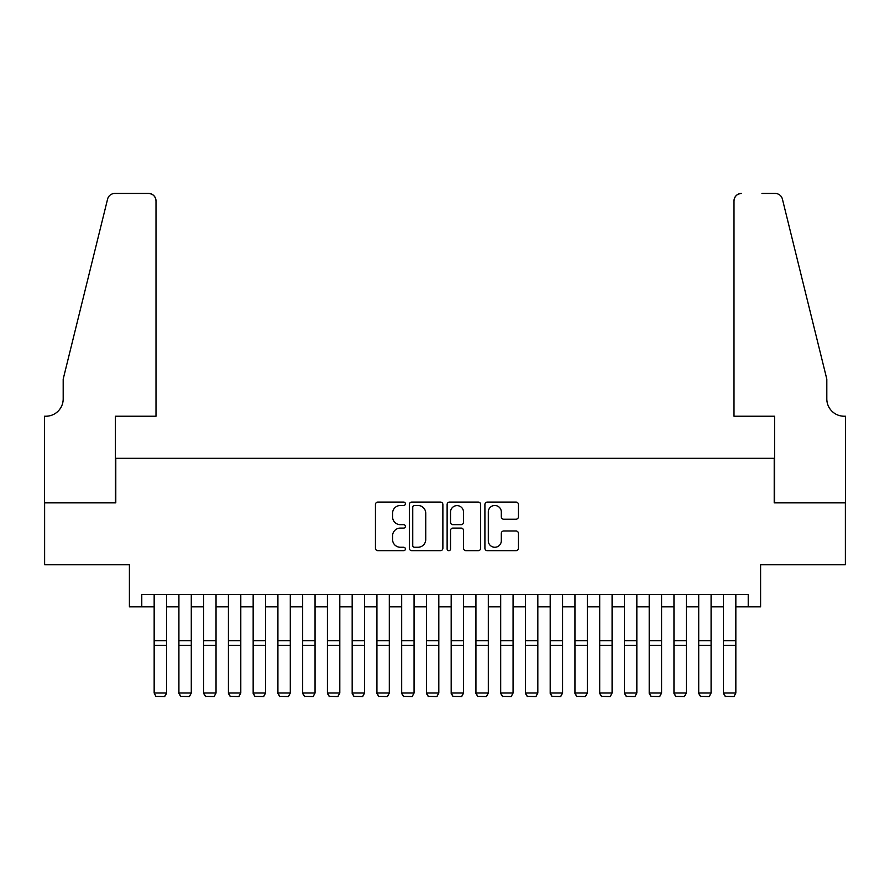 <?xml version="1.0" encoding="UTF-8"?>
<svg xmlns="http://www.w3.org/2000/svg" width="890" height="890" viewBox="0 0 890 890"><rect width="100%" height="100%" fill="white"/><g stroke="black" fill="none" stroke-linecap="round" stroke-linejoin="round"><path stroke-width="1.33" d="M405.395 503.784A1.702 1.702 0 0 0 403.693 502.082L377.883 502.082A2.425 2.425 0 0 0 375.447 504.508L375.447 548.251A2.425 2.425 0 0 0 377.883 550.676L403.693 550.676A1.702 1.702 0 0 0 405.395 548.974A1.702 1.702 0 0 0 403.693 547.272L400.355 547.272A7.776 7.776 0 0 1 392.579 539.496L392.579 535.858A7.776 7.776 0 0 1 400.355 528.082L403.693 528.082A1.702 1.702 0 0 0 405.395 526.379A1.702 1.702 0 0 0 403.693 524.677L400.355 524.677A7.776 7.776 0 0 1 392.579 516.901L392.579 513.263A7.776 7.776 0 0 1 400.355 505.487L403.693 505.487A1.702 1.702 0 0 0 405.395 503.784M516.011 519.215A2.425 2.425 0 0 0 518.436 516.779L518.436 504.508A2.425 2.425 0 0 0 516.011 502.082L487.342 502.082A2.425 2.425 0 0 0 484.905 504.508L484.905 548.251A2.425 2.425 0 0 0 487.342 550.676L516.011 550.676A2.425 2.425 0 0 0 518.436 548.251L518.436 533.422A2.425 2.425 0 0 0 516.011 530.996L503.74 530.996A2.425 2.425 0 0 0 501.304 533.422L501.304 540.775A6.497 6.497 0 0 1 494.807 547.272A6.497 6.497 0 0 1 488.31 540.775L488.31 511.984A6.497 6.497 0 0 1 494.807 505.487A6.497 6.497 0 0 1 501.304 511.984L501.304 516.779A2.425 2.425 0 0 0 503.74 519.215L516.011 519.215M141.777 606.824L141.777 594.453L748.223 594.453L748.223 606.824L760.594 606.824L760.594 564.75L845.378 564.75L845.378 502.861L774.211 502.861L774.211 458.305L115.789 458.305L115.789 502.861L44.622 502.861L44.622 564.75L129.406 564.75L129.406 606.824L154.159 606.824M442.875 504.508A2.425 2.425 0 0 0 440.45 502.082L411.77 502.082A2.425 2.425 0 0 0 409.344 504.508L409.344 548.251A2.425 2.425 0 0 0 411.77 550.676L440.45 550.676A2.425 2.425 0 0 0 442.875 548.251L442.875 504.508M449.55 502.082L478.23 502.082A2.425 2.425 0 0 1 480.656 504.508L480.656 548.251A2.425 2.425 0 0 1 478.23 550.676L465.959 550.676A2.425 2.425 0 0 1 463.523 548.251L463.523 530.507A2.425 2.425 0 0 0 461.098 528.082L452.954 528.082A2.425 2.425 0 0 0 450.529 530.507L450.529 548.974A1.702 1.702 0 0 1 448.827 550.676A1.702 1.702 0 0 1 447.125 548.974L447.125 504.508A2.425 2.425 0 0 1 449.55 502.082M166.53 606.824L178.912 606.824M191.283 606.824L203.665 606.824M216.036 606.824L228.418 606.824M240.79 606.824L253.161 606.824M265.543 606.824L277.914 606.824M290.296 606.824L302.667 606.824M315.049 606.824L327.42 606.824M339.802 606.824L352.173 606.824M364.555 606.824L376.926 606.824M389.308 606.824L401.679 606.824M414.061 606.824L426.432 606.824M438.815 606.824L451.186 606.824M463.568 606.824L475.939 606.824M488.321 606.824L500.692 606.824M513.074 606.824L525.445 606.824M537.827 606.824L550.198 606.824M562.58 606.824L574.951 606.824M587.333 606.824L599.704 606.824M612.086 606.824L624.457 606.824M636.84 606.824L649.21 606.824M661.582 606.824L673.964 606.824M686.335 606.824L698.717 606.824M711.088 606.824L723.47 606.824M735.841 606.824L748.223 606.824M414.451 505.487A1.702 1.702 0 0 0 412.749 507.189L412.749 545.57A1.702 1.702 0 0 0 414.451 547.272L417.966 547.272A7.776 7.776 0 0 0 425.743 539.496L425.743 513.263A7.776 7.776 0 0 0 417.966 505.487L414.451 505.487M463.523 512.106A6.497 6.497 0 0 0 457.026 505.609A6.497 6.497 0 0 0 450.529 512.106L450.529 522.252A2.425 2.425 0 0 0 452.954 524.677L461.098 524.677A2.425 2.425 0 0 0 463.523 522.252L463.523 512.106M166.53 594.453L166.53 693.466L164.672 696.547L156.006 696.369L164.672 696.547M156.006 696.547L154.159 693.021L166.53 693.021L164.672 696.369M154.159 594.453L154.159 693.021L156.006 696.369M156.006 416.231L156.006 200.884A7.42 7.42 0 0 0 148.585 193.453L114.799 193.453A7.42 7.42 0 0 0 107.59 199.104L63.19 379.096L63.19 398.898A17.322 17.322 0 0 1 45.857 416.231L44.5 416.231L44.5 502.861L115.422 502.861L115.422 416.231L156.006 416.231L156.006 200.884C155.539 196.401 153.069 193.931 148.585 193.453L128.038 193.453M107.59 199.104C109.481 195.032 109.481 195.032 107.59 199.104C109.481 195.032 109.481 195.032 107.59 199.104M63.19 398.898A17.322 17.322 0 0 1 45.857 416.231M733.994 416.231L733.994 200.884L733.994 416.231L774.578 416.231L774.578 502.861L845.5 502.861L845.5 416.231L844.143 416.231A17.322 17.322 0 0 1 826.81 398.898A17.322 17.322 0 0 0 844.143 416.231M813.193 323.904L782.41 199.104L826.81 379.096L826.81 398.898M761.962 193.453L775.201 193.453A7.42 7.42 0 0 1 782.41 199.104C780.519 195.032 780.519 195.032 782.41 199.104C780.519 195.032 780.519 195.032 782.41 199.104M741.415 193.453A7.42 7.42 0 0 0 733.994 200.884C734.461 196.401 736.931 193.931 741.415 193.453M178.912 693.466L180.759 696.547L178.912 693.021L191.283 693.021L189.425 696.547L180.759 696.369L189.425 696.547M203.665 693.466L205.512 696.547L203.665 693.021L216.036 693.021L214.179 696.547L205.512 696.369L214.179 696.547M228.418 693.466L230.265 696.547L228.418 693.021L240.79 693.021L238.932 696.547L230.265 696.369L238.932 696.547M253.161 693.466L255.018 696.547L253.161 693.021L265.543 693.021L263.685 696.547L255.018 696.369L263.685 696.547M191.283 594.453L191.283 693.021L189.425 696.369M178.912 594.453L178.912 693.021L180.759 696.369M216.036 594.453L216.036 693.021L214.179 696.369M203.665 594.453L203.665 693.021L205.512 696.369M240.79 594.453L240.79 693.021L238.932 696.369M228.418 594.453L228.418 693.021L230.265 696.369M265.543 594.453L265.543 693.021L263.685 696.369M253.161 594.453L253.161 693.021L255.018 696.369M277.914 693.466L279.772 696.547L277.914 693.021L290.296 693.021L288.438 696.547L279.772 696.369L288.438 696.547M290.296 594.453L290.296 693.021L288.438 696.369M277.914 594.453L277.914 693.021L279.772 696.369M302.667 693.466L304.525 696.547L302.667 693.021L315.049 693.021L313.191 696.547L304.525 696.369L313.191 696.547M315.049 594.453L315.049 693.021L313.191 696.369M302.667 594.453L302.667 693.021L304.525 696.369M327.42 693.466L329.278 696.547L327.42 693.021L339.802 693.021L337.944 696.547L329.278 696.369L337.944 696.547M339.802 594.453L339.802 693.021L337.944 696.369M327.42 594.453L327.42 693.021L329.278 696.369M352.173 693.466L354.031 696.547L352.173 693.021L364.555 693.021L362.697 696.547L354.031 696.369L362.697 696.547M364.555 594.453L364.555 693.021L362.697 696.369M352.173 594.453L352.173 693.021L354.031 696.369M376.926 693.466L378.784 696.547L376.926 693.021L389.308 693.021L387.45 696.547L378.784 696.369L387.45 696.547M389.308 594.453L389.308 693.021L387.45 696.369M376.926 594.453L376.926 693.021L378.784 696.369M401.679 693.466L403.537 696.547L401.679 693.021L414.061 693.021L412.204 696.547L403.537 696.369L412.204 696.547M414.061 594.453L414.061 693.021L412.204 696.369M401.679 594.453L401.679 693.021L403.537 696.369M426.432 693.466L428.29 696.547L426.432 693.021L438.815 693.021L436.957 696.547L428.29 696.369L436.957 696.547M438.815 594.453L438.815 693.021L436.957 696.369M426.432 594.453L426.432 693.021L428.29 696.369M451.186 693.466L453.043 696.547L451.186 693.021L463.568 693.021L461.71 696.547L453.043 696.369L461.71 696.547M463.568 594.453L463.568 693.021L461.71 696.369M451.186 594.453L451.186 693.021L453.043 696.369M475.939 693.466L477.797 696.547L475.939 693.021L488.321 693.021L486.463 696.547L477.797 696.369L486.463 696.547M488.321 594.453L488.321 693.021L486.463 696.369M475.939 594.453L475.939 693.021L477.797 696.369M500.692 693.466L502.55 696.547L500.692 693.021L513.074 693.021L511.216 696.547L502.55 696.369L511.216 696.547M513.074 594.453L513.074 693.021L511.216 696.369M500.692 594.453L500.692 693.021L502.55 696.369M525.445 693.466L527.303 696.547L525.445 693.021L537.827 693.021L535.969 696.547L527.303 696.369L535.969 696.547M537.827 594.453L537.827 693.021L535.969 696.369M525.445 594.453L525.445 693.021L527.303 696.369M550.198 693.466L552.056 696.547L550.198 693.021L562.58 693.021L560.722 696.547L552.056 696.369L560.722 696.547M562.58 594.453L562.58 693.021L560.722 696.369M550.198 594.453L550.198 693.021L552.056 696.369M574.951 693.466L576.809 696.547L574.951 693.021L587.333 693.021L585.475 696.547L576.809 696.369L585.475 696.547M587.333 594.453L587.333 693.021L585.475 696.369M574.951 594.453L574.951 693.021L576.809 696.369M599.704 693.466L601.562 696.547L599.704 693.021L612.086 693.021L610.229 696.547L601.562 696.369L610.229 696.547M612.086 594.453L612.086 693.021L610.229 696.369M599.704 594.453L599.704 693.021L601.562 696.369M624.457 693.466L626.315 696.547L624.457 693.021L636.84 693.021L634.982 696.547L626.315 696.369L634.982 696.547M636.84 594.453L636.84 693.021L634.982 696.369M624.457 594.453L624.457 693.021L626.315 696.369M649.21 693.466L651.068 696.547L649.21 693.021L661.582 693.021L659.735 696.547L651.068 696.369L659.735 696.547M661.582 594.453L661.582 693.021L659.735 696.369M649.21 594.453L649.21 693.021L651.068 696.369M673.964 693.466L675.822 696.547L673.964 693.021L686.335 693.021L684.488 696.547L675.822 696.369L684.488 696.547M686.335 594.453L686.335 693.021L684.488 696.369M673.964 594.453L673.964 693.021L675.822 696.369M698.717 693.466L700.575 696.547L698.717 693.021L711.088 693.021L709.241 696.547L700.575 696.369L709.241 696.547M711.088 594.453L711.088 693.021L709.241 696.369M698.717 594.453L698.717 693.021L700.575 696.369M723.47 693.466L725.328 696.547L723.47 693.021L735.841 693.021L733.994 696.547L725.328 696.369L733.994 696.547M735.841 594.453L735.841 693.021L733.994 696.369M723.47 594.453L723.47 693.021L725.328 696.369M166.53 640.655L154.159 640.655M166.53 645.339L154.159 645.339M191.283 640.655L178.912 640.655M191.283 645.339L178.912 645.339M216.036 640.655L203.665 640.655M216.036 645.339L203.665 645.339M240.79 640.655L228.418 640.655M240.79 645.339L228.418 645.339M265.543 640.655L253.161 640.655M265.543 645.339L253.161 645.339M290.296 640.655L277.914 640.655M290.296 645.339L277.914 645.339M315.049 640.655L302.667 640.655M315.049 645.339L302.667 645.339M339.802 640.655L327.42 640.655M339.802 645.339L327.42 645.339M364.555 640.655L352.173 640.655M364.555 645.339L352.173 645.339M389.308 640.655L376.926 640.655M389.308 645.339L376.926 645.339M414.061 640.655L401.679 640.655M414.061 645.339L401.679 645.339M438.815 640.655L426.432 640.655M438.815 645.339L426.432 645.339M463.568 640.655L451.186 640.655M463.568 645.339L451.186 645.339M488.321 640.655L475.939 640.655M488.321 645.339L475.939 645.339M513.074 640.655L500.692 640.655M513.074 645.339L500.692 645.339M537.827 640.655L525.445 640.655M537.827 645.339L525.445 645.339M562.58 640.655L550.198 640.655M562.58 645.339L550.198 645.339M587.333 640.655L574.951 640.655M587.333 645.339L574.951 645.339M612.086 640.655L599.704 640.655M612.086 645.339L599.704 645.339M636.84 640.655L624.457 640.655M636.84 645.339L624.457 645.339M661.582 640.655L649.21 640.655M661.582 645.339L649.21 645.339M686.335 640.655L673.964 640.655M686.335 645.339L673.964 645.339M711.088 640.655L698.717 640.655M711.088 645.339L698.717 645.339M735.841 640.655L723.47 640.655M735.841 645.339L723.47 645.339"/></g></svg>

